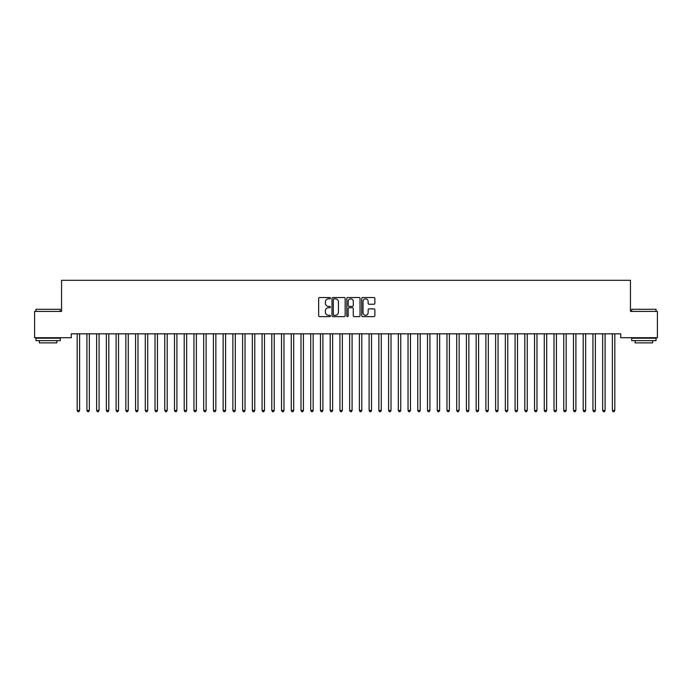 <?xml version="1.0" encoding="UTF-8"?>
<svg xmlns="http://www.w3.org/2000/svg" width="692" height="692" viewBox="0 0 692 692"><rect width="100%" height="100%" fill="white"/><g stroke="black" fill="none" stroke-linecap="round" stroke-linejoin="round"><path stroke-width="1.04" d="M330.43 298.183A0.666 0.666 0 0 0 329.764 297.517L319.609 297.517A0.952 0.952 0 0 0 318.657 298.468L318.657 315.664A0.952 0.952 0 0 0 319.609 316.616L329.764 316.616A0.666 0.666 0 0 0 330.43 315.95A0.666 0.666 0 0 0 329.764 315.284L328.449 315.284A3.053 3.053 0 0 1 325.396 312.222L325.396 310.795A3.053 3.053 0 0 1 328.449 307.732L329.764 307.732A0.666 0.666 0 0 0 330.43 307.066A0.666 0.666 0 0 0 329.764 306.4L328.449 306.4A3.053 3.053 0 0 1 325.396 303.338L325.396 301.911A3.053 3.053 0 0 1 328.449 298.849L329.764 298.849A0.666 0.666 0 0 0 330.43 298.183M373.914 304.246A0.952 0.952 0 0 0 374.874 303.295L374.874 298.468A0.952 0.952 0 0 0 373.914 297.517L362.643 297.517A0.952 0.952 0 0 0 361.691 298.468L361.691 315.664A0.952 0.952 0 0 0 362.643 316.616L373.914 316.616A0.952 0.952 0 0 0 374.874 315.664L374.874 309.834A0.952 0.952 0 0 0 373.914 308.883L369.095 308.883A0.952 0.952 0 0 0 368.135 309.834L368.135 312.723A2.552 2.552 0 0 1 365.584 315.284A2.552 2.552 0 0 1 363.023 312.723L363.023 301.409A2.552 2.552 0 0 1 365.584 298.849A2.552 2.552 0 0 1 368.135 301.409L368.135 303.295A0.952 0.952 0 0 0 369.095 304.246L373.914 304.246M620.715 333.829L71.285 333.829L71.285 337.722L34.6 337.722L34.6 311.443L61.553 311.443L61.553 280.303L630.447 280.303L630.447 311.443L657.4 311.443L657.4 337.722L620.715 337.722L620.715 333.829M345.161 298.468A0.952 0.952 0 0 0 344.209 297.517L332.938 297.517A0.952 0.952 0 0 0 331.978 298.468L331.978 315.664A0.952 0.952 0 0 0 332.938 316.616L344.209 316.616A0.952 0.952 0 0 0 345.161 315.664L345.161 298.468M347.791 297.517L359.062 297.517A0.952 0.952 0 0 1 360.022 298.468L360.022 315.664A0.952 0.952 0 0 1 359.062 316.616L354.235 316.616A0.952 0.952 0 0 1 353.283 315.664L353.283 308.693A0.952 0.952 0 0 0 352.332 307.732L349.131 307.732A0.952 0.952 0 0 0 348.171 308.693L348.171 315.95A0.666 0.666 0 0 1 347.505 316.616A0.666 0.666 0 0 1 346.839 315.95L346.839 298.468A0.952 0.952 0 0 1 347.791 297.517M333.985 298.849A0.666 0.666 0 0 0 333.319 299.524L333.319 314.609A0.666 0.666 0 0 0 333.985 315.284L335.378 315.284A3.053 3.053 0 0 0 338.431 312.222L338.431 301.911A3.053 3.053 0 0 0 335.378 298.849L333.985 298.849M353.283 301.452A2.552 2.552 0 0 0 350.732 298.901A2.552 2.552 0 0 0 348.171 301.452L348.171 305.44A0.952 0.952 0 0 0 349.131 306.4L352.332 306.4A0.952 0.952 0 0 0 353.283 305.44L353.283 301.452M77.046 333.829L77.106 333.968A0.977 0.977 -179.4 0 1 77.175 334.331L77.175 410.434L79.606 410.434L79.606 334.331A0.977 0.977 -179.4 0 1 79.675 333.968L79.736 333.829M79.606 410.434L78.879 411.697L77.902 411.697L77.175 410.434M86.777 333.829L86.837 333.968A0.977 0.977 -179.4 0 1 86.907 334.331L86.907 410.434L89.337 410.434L89.337 334.331A0.977 0.977 -179.4 0 1 89.406 333.968L89.467 333.829M89.337 410.434L88.611 411.697L87.633 411.697L86.907 410.434M96.508 333.829L96.569 333.968A0.977 0.977 -179.4 0 1 96.638 334.331L96.638 410.434L99.068 410.434L99.068 334.331A0.977 0.977 -179.4 0 1 99.138 333.968L99.198 333.829M99.068 410.434L98.342 411.697L97.364 411.697L96.638 410.434M35.967 309.307L60.291 309.307L35.958 309.307L35.958 311.443M60.291 340.637L35.958 340.637L35.958 338.206L60.291 338.206L60.291 340.637M56.882 340.637L56.882 342.877L39.366 342.877L39.366 340.637M631.709 309.307L656.042 309.307L631.709 309.307L631.709 311.443M656.042 340.637L631.709 340.637L631.709 338.206L656.042 338.206L656.042 340.637M652.634 340.637L652.634 342.877L635.118 342.877L635.118 340.637M106.239 333.829L106.3 333.968A0.977 0.977 -179.4 0 1 106.369 334.331L106.369 410.434L108.8 410.434L108.8 334.331A0.977 0.977 -179.4 0 1 108.869 333.968L108.929 333.829M108.8 410.434L108.073 411.697L107.096 411.697L106.369 410.434M115.971 333.829L116.031 333.968A0.977 0.977 -179.4 0 1 116.1 334.331L116.1 410.434L118.531 410.434L118.531 334.331A0.977 0.977 -179.4 0 1 118.6 333.968L118.661 333.829M118.531 410.434L117.804 411.697L116.827 411.697L116.1 410.434M125.702 333.829L125.762 333.968A0.977 0.977 -179.4 0 1 125.832 334.331L125.832 410.434L128.262 410.434L128.262 334.331A0.977 0.977 -179.4 0 1 128.331 333.968L128.392 333.829M128.262 410.434L127.536 411.697L126.558 411.697L125.832 410.434M135.433 333.829L135.494 333.968A0.977 0.977 -179.4 0 1 135.563 334.331L135.563 410.434L137.993 410.434L137.993 334.331A0.977 0.977 -179.4 0 1 138.063 333.968L138.123 333.829M137.993 410.434L137.267 411.697L136.289 411.697L135.563 410.434M145.164 333.829L145.225 333.968A0.977 0.977 -179.4 0 1 145.294 334.331L145.294 410.434L147.725 410.434L147.725 334.331A0.977 0.977 -179.4 0 1 147.794 333.968L147.854 333.829M147.725 410.434L146.998 411.697L146.021 411.697L145.294 410.434M154.896 333.829L154.956 333.968A0.977 0.977 -179.4 0 1 155.025 334.331L155.025 410.434L157.456 410.434L157.456 334.331A0.977 0.977 -179.4 0 1 157.525 333.968L157.586 333.829M157.456 410.434L156.729 411.697L155.752 411.697L155.025 410.434M164.627 333.829L164.687 333.968A0.977 0.977 -179.4 0 1 164.757 334.331L164.757 410.434L167.187 410.434L167.187 334.331A0.977 0.977 -179.4 0 1 167.256 333.968L167.317 333.829M167.187 410.434L166.461 411.697L165.483 411.697L164.757 410.434M174.358 333.829L174.419 333.968A0.977 0.977 -179.4 0 1 174.488 334.331L174.488 410.434L176.918 410.434L176.918 334.331A0.977 0.977 -179.4 0 1 176.988 333.968L177.048 333.829M176.918 410.434L176.192 411.697L175.214 411.697L174.488 410.434M184.089 333.829L184.15 333.968A0.977 0.977 -179.4 0 1 184.219 334.331L184.219 410.434L186.65 410.434L186.65 334.331A0.977 0.977 -179.4 0 1 186.719 333.968L186.779 333.829M186.65 410.434L185.923 411.697L184.946 411.697L184.219 410.434M193.821 333.829L193.881 333.968A0.977 0.977 -179.4 0 1 193.95 334.331L193.95 410.434L196.381 410.434L196.381 334.331A0.977 0.977 -179.4 0 1 196.45 333.968L196.511 333.829M196.381 410.434L195.654 411.697L194.677 411.697L193.95 410.434M203.552 333.829L203.612 333.968A0.977 0.977 -179.4 0 1 203.682 334.331L203.682 410.434L206.112 410.434L206.112 334.331A0.977 0.977 -179.4 0 1 206.181 333.968L206.242 333.829M206.112 410.434L205.386 411.697L204.408 411.697L203.682 410.434M213.283 333.829L213.344 333.968A0.977 0.977 -179.4 0 1 213.413 334.331L213.413 410.434L215.843 410.434L215.843 334.331A0.977 0.977 -179.4 0 1 215.913 333.968L215.973 333.829M215.843 410.434L215.117 411.697L214.139 411.697L213.413 410.434M223.014 333.829L223.075 333.968A0.977 0.977 -179.4 0 1 223.144 334.331L223.144 410.434L225.575 410.434L225.575 334.331A0.977 0.977 -179.4 0 1 225.644 333.968L225.704 333.829M225.575 410.434L224.848 411.697L223.871 411.697L223.144 410.434M232.746 333.829L232.806 333.968A0.977 0.977 -179.4 0 1 232.875 334.331L232.875 410.434L235.306 410.434L235.306 334.331A0.977 0.977 -179.4 0 1 235.375 333.968L235.436 333.829M235.306 410.434L234.579 411.697L233.602 411.697L232.875 410.434M242.477 333.829L242.537 333.968A0.977 0.977 -179.4 0 1 242.607 334.331L242.607 410.434L245.037 410.434L245.037 334.331A0.977 0.977 -179.4 0 1 245.106 333.968L245.167 333.829M245.037 410.434L244.311 411.697L243.333 411.697L242.607 410.434M252.208 333.829L252.269 333.968A0.977 0.977 -179.4 0 1 252.338 334.331L252.338 410.434L254.768 410.434L254.768 334.331A0.977 0.977 -179.4 0 1 254.838 333.968L254.898 333.829M254.768 410.434L254.042 411.697L253.064 411.697L252.338 410.434M261.939 333.829L262 333.968A0.977 0.977 -179.4 0 1 262.069 334.331L262.069 410.434L264.5 410.434L264.5 334.331A0.977 0.977 -179.4 0 1 264.569 333.968L264.629 333.829M264.5 410.434L263.773 411.697L262.796 411.697L262.069 410.434M271.671 333.829L271.731 333.968A0.977 0.977 -179.4 0 1 271.8 334.331L271.8 410.434L274.231 410.434L274.231 334.331A0.977 0.977 -179.4 0 1 274.3 333.968L274.361 333.829M274.231 410.434L273.504 411.697L272.527 411.697L271.8 410.434M281.402 333.829L281.462 333.968A0.977 0.977 -179.4 0 1 281.532 334.331L281.532 410.434L283.962 410.434L283.962 334.331A0.977 0.977 -179.4 0 1 284.031 333.968L284.092 333.829M283.962 410.434L283.236 411.697L282.258 411.697L281.532 410.434M291.133 333.829L291.194 333.968A0.977 0.977 -179.4 0 1 291.263 334.331L291.263 410.434L293.693 410.434L293.693 334.331A0.977 0.977 -179.4 0 1 293.763 333.968L293.823 333.829M293.693 410.434L292.967 411.697L291.989 411.697L291.263 410.434M300.864 333.829L300.925 333.968A0.977 0.977 -179.4 0 1 300.994 334.331L300.994 410.434L303.425 410.434L303.425 334.331A0.977 0.977 -179.4 0 1 303.494 333.968L303.554 333.829M303.425 410.434L302.698 411.697L301.721 411.697L300.994 410.434M310.596 333.829L310.656 333.968A0.977 0.977 -179.4 0 1 310.725 334.331L310.725 410.434L313.156 410.434L313.156 334.331A0.977 0.977 -179.4 0 1 313.225 333.968L313.286 333.829M313.156 410.434L312.429 411.697L311.452 411.697L310.725 410.434M320.327 333.829L320.387 333.968A0.977 0.977 -179.4 0 1 320.457 334.331L320.457 410.434L322.887 410.434L322.887 334.331A0.977 0.977 -179.4 0 1 322.956 333.968L323.017 333.829M322.887 410.434L322.161 411.697L321.183 411.697L320.457 410.434M330.058 333.829L330.119 333.968A0.977 0.977 -179.4 0 1 330.188 334.331L330.188 410.434L332.618 410.434L332.618 334.331A0.977 0.977 -179.4 0 1 332.688 333.968L332.748 333.829M332.618 410.434L331.892 411.697L330.914 411.697L330.188 410.434M339.789 333.829L339.85 333.968A0.977 0.977 -179.4 0 1 339.919 334.331L339.919 410.434L342.35 410.434L342.35 334.331A0.977 0.977 -179.4 0 1 342.419 333.968L342.479 333.829M342.35 410.434L341.623 411.697L340.646 411.697L339.919 410.434M349.521 333.829L349.581 333.968A0.977 0.977 -179.4 0 1 349.65 334.331L349.65 410.434L352.081 410.434L352.081 334.331A0.977 0.977 -179.4 0 1 352.15 333.968L352.211 333.829M352.081 410.434L351.354 411.697L350.377 411.697L349.65 410.434M359.252 333.829L359.312 333.968A0.977 0.977 -179.4 0 1 359.382 334.331L359.382 410.434L361.812 410.434L361.812 334.331A0.977 0.977 -179.4 0 1 361.881 333.968L361.942 333.829M361.812 410.434L361.086 411.697L360.108 411.697L359.382 410.434M368.983 333.829L369.044 333.968A0.977 0.977 -179.4 0 1 369.113 334.331L369.113 410.434L371.543 410.434L371.543 334.331A0.977 0.977 -179.4 0 1 371.613 333.968L371.673 333.829M371.543 410.434L370.817 411.697L369.839 411.697L369.113 410.434M378.714 333.829L378.775 333.968A0.977 0.977 -179.4 0 1 378.844 334.331L378.844 410.434L381.275 410.434L381.275 334.331A0.977 0.977 -179.4 0 1 381.344 333.968L381.404 333.829M381.275 410.434L380.548 411.697L379.571 411.697L378.844 410.434M388.446 333.829L388.506 333.968A0.977 0.977 -179.4 0 1 388.575 334.331L388.575 410.434L391.006 410.434L391.006 334.331A0.977 0.977 -179.4 0 1 391.075 333.968L391.136 333.829M391.006 410.434L390.279 411.697L389.302 411.697L388.575 410.434M398.177 333.829L398.237 333.968A0.977 0.977 -179.4 0 1 398.307 334.331L398.307 410.434L400.737 410.434L400.737 334.331A0.977 0.977 -179.4 0 1 400.806 333.968L400.867 333.829M400.737 410.434L400.011 411.697L399.033 411.697L398.307 410.434M407.908 333.829L407.969 333.968A0.977 0.977 -179.4 0 1 408.038 334.331L408.038 410.434L410.468 410.434L410.468 334.331A0.977 0.977 -179.4 0 1 410.538 333.968L410.598 333.829M410.468 410.434L409.742 411.697L408.764 411.697L408.038 410.434M417.639 333.829L417.7 333.968A0.977 0.977 -179.4 0 1 417.769 334.331L417.769 410.434L420.2 410.434L420.2 334.331A0.977 0.977 -179.4 0 1 420.269 333.968L420.329 333.829M420.2 410.434L419.473 411.697L418.496 411.697L417.769 410.434M427.371 333.829L427.431 333.968A0.977 0.977 -179.4 0 1 427.5 334.331L427.5 410.434L429.931 410.434L429.931 334.331A0.977 0.977 -179.4 0 1 430 333.968L430.061 333.829M429.931 410.434L429.204 411.697L428.227 411.697L427.5 410.434M437.102 333.829L437.162 333.968A0.977 0.977 -179.4 0 1 437.232 334.331L437.232 410.434L439.662 410.434L439.662 334.331A0.977 0.977 -179.4 0 1 439.731 333.968L439.792 333.829M439.662 410.434L438.936 411.697L437.958 411.697L437.232 410.434M446.833 333.829L446.894 333.968A0.977 0.977 -179.4 0 1 446.963 334.331L446.963 410.434L449.393 410.434L449.393 334.331A0.977 0.977 -179.4 0 1 449.463 333.968L449.523 333.829M449.393 410.434L448.667 411.697L447.689 411.697L446.963 410.434M456.564 333.829L456.625 333.968A0.977 0.977 -179.4 0 1 456.694 334.331L456.694 410.434L459.125 410.434L459.125 334.331A0.977 0.977 -179.4 0 1 459.194 333.968L459.254 333.829M459.125 410.434L458.398 411.697L457.421 411.697L456.694 410.434M466.296 333.829L466.356 333.968A0.977 0.977 -179.4 0 1 466.425 334.331L466.425 410.434L468.856 410.434L468.856 334.331A0.977 0.977 -179.4 0 1 468.925 333.968L468.986 333.829M468.856 410.434L468.129 411.697L467.152 411.697L466.425 410.434M476.027 333.829L476.087 333.968A0.977 0.977 -179.4 0 1 476.157 334.331L476.157 410.434L478.587 410.434L478.587 334.331A0.977 0.977 -179.4 0 1 478.656 333.968L478.717 333.829M478.587 410.434L477.861 411.697L476.883 411.697L476.157 410.434M485.758 333.829L485.819 333.968A0.977 0.977 -179.4 0 1 485.888 334.331L485.888 410.434L488.318 410.434L488.318 334.331A0.977 0.977 -179.4 0 1 488.388 333.968L488.448 333.829M488.318 410.434L487.592 411.697L486.614 411.697L485.888 410.434M495.489 333.829L495.55 333.968A0.977 0.977 -179.4 0 1 495.619 334.331L495.619 410.434L498.05 410.434L498.05 334.331A0.977 0.977 -179.4 0 1 498.119 333.968L498.179 333.829M498.05 410.434L497.323 411.697L496.346 411.697L495.619 410.434M505.221 333.829L505.281 333.968A0.977 0.977 -179.4 0 1 505.35 334.331L505.35 410.434L507.781 410.434L507.781 334.331A0.977 0.977 -179.4 0 1 507.85 333.968L507.911 333.829M507.781 410.434L507.054 411.697L506.077 411.697L505.35 410.434M514.952 333.829L515.012 333.968A0.977 0.977 -179.4 0 1 515.082 334.331L515.082 410.434L517.512 410.434L517.512 334.331A0.977 0.977 -179.4 0 1 517.581 333.968L517.642 333.829M517.512 410.434L516.786 411.697L515.808 411.697L515.082 410.434M524.683 333.829L524.744 333.968A0.977 0.977 -179.4 0 1 524.813 334.331L524.813 410.434L527.243 410.434L527.243 334.331A0.977 0.977 -179.4 0 1 527.313 333.968L527.373 333.829M527.243 410.434L526.517 411.697L525.539 411.697L524.813 410.434M534.414 333.829L534.475 333.968A0.977 0.977 -179.4 0 1 534.544 334.331L534.544 410.434L536.975 410.434L536.975 334.331A0.977 0.977 -179.4 0 1 537.044 333.968L537.104 333.829M536.975 410.434L536.248 411.697L535.271 411.697L534.544 410.434M544.146 333.829L544.206 333.968A0.977 0.977 -179.4 0 1 544.275 334.331L544.275 410.434L546.706 410.434L546.706 334.331A0.977 0.977 -179.4 0 1 546.775 333.968L546.836 333.829M546.706 410.434L545.979 411.697L545.002 411.697L544.275 410.434M553.877 333.829L553.937 333.968A0.977 0.977 -179.4 0 1 554.007 334.331L554.007 410.434L556.437 410.434L556.437 334.331A0.977 0.977 -179.4 0 1 556.506 333.968L556.567 333.829M556.437 410.434L555.711 411.697L554.733 411.697L554.007 410.434M563.608 333.829L563.669 333.968A0.977 0.977 -179.4 0 1 563.738 334.331L563.738 410.434L566.168 410.434L566.168 334.331A0.977 0.977 -179.4 0 1 566.238 333.968L566.298 333.829M566.168 410.434L565.442 411.697L564.464 411.697L563.738 410.434M573.339 333.829L573.4 333.968A0.977 0.977 -179.4 0 1 573.469 334.331L573.469 410.434L575.9 410.434L575.9 334.331A0.977 0.977 -179.4 0 1 575.969 333.968L576.029 333.829M575.9 410.434L575.173 411.697L574.196 411.697L573.469 410.434M583.071 333.829L583.131 333.968A0.977 0.977 -179.4 0 1 583.2 334.331L583.2 410.434L585.631 410.434L585.631 334.331A0.977 0.977 -179.4 0 1 585.7 333.968L585.761 333.829M585.631 410.434L584.904 411.697L583.927 411.697L583.2 410.434M592.802 333.829L592.862 333.968A0.977 0.977 -179.4 0 1 592.932 334.331L592.932 410.434L595.362 410.434L595.362 334.331A0.977 0.977 -179.4 0 1 595.431 333.968L595.492 333.829M595.362 410.434L594.636 411.697L593.658 411.697L592.932 410.434M602.533 333.829L602.594 333.968A0.977 0.977 -179.4 0 1 602.663 334.331L602.663 410.434L605.093 410.434L605.093 334.331A0.977 0.977 -179.4 0 1 605.163 333.968L605.223 333.829M605.093 410.434L604.367 411.697L603.389 411.697L602.663 410.434M612.264 333.829L612.325 333.968A0.977 0.977 -179.4 0 1 612.394 334.331L612.394 410.434L614.825 410.434L614.825 334.331A0.977 0.977 -179.4 0 1 614.894 333.968L614.954 333.829M614.825 410.434L614.098 411.697L613.121 411.697L612.394 410.434M60.291 311.443L60.291 309.307M54.746 338.206L54.746 337.722M41.511 338.206L41.511 337.722M656.042 311.443L656.042 309.307M650.489 338.206L650.489 337.722M637.254 338.206L637.254 337.722"/></g></svg>
